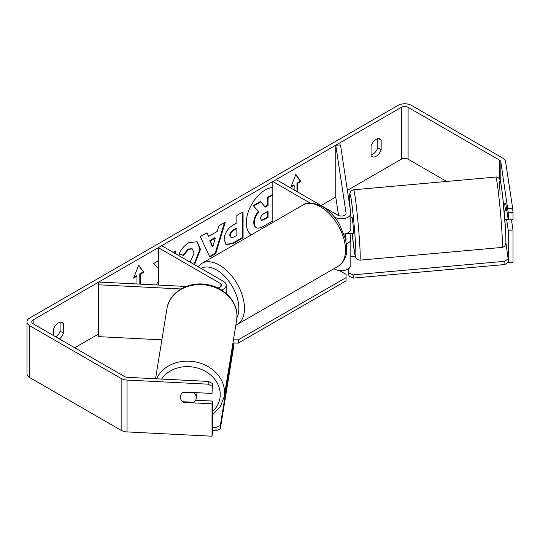 <?xml version="1.0" encoding="UTF-8"?>
<svg xmlns="http://www.w3.org/2000/svg" width="540" height="540" viewBox="0 0 540 540"><rect width="100%" height="100%" fill="white"/><g stroke="black" fill="none" stroke-linecap="round" stroke-linejoin="round"><path stroke-width="0.81" d="M310.122 203.074L272.822 181.541L276.19 179.597L337.932 215.244A4.766 2.747 180 0 0 343.123 215.838A4.766 2.747 180 0 0 346.059 213.3A4.766 2.747 180 0 0 346.046 213.064L335.759 145.206L340.504 144.97L350.791 212.821A9.524 5.501 180 0 1 350.825 213.3L350.825 228.852A9.524 5.501 180 0 1 344.027 234.124M350.825 213.3A9.524 5.501 180 0 1 344.945 218.383A9.524 5.501 180 0 1 334.564 217.188L334.517 217.161M345.749 240.199A4.766 2.747 0 0 0 346.059 239.227A4.766 2.747 0 0 0 346.046 238.984L345.269 233.854M346.376 243.878A9.524 5.501 0 0 0 350.825 239.227L350.825 265.147A9.524 5.501 180 0 1 344.945 270.229A9.524 5.501 180 0 1 334.564 269.041L333.963 268.691M272.822 181.541L272.822 222.419M350.825 239.227A9.524 5.501 0 0 0 350.791 238.748L349.981 233.422M335.759 145.206L335.759 197.053L338.567 215.554M221.447 290.007A9.524 5.501 0 0 0 226.22 285.242A9.524 5.501 0 0 0 223.432 281.353L161.69 245.707L158.321 247.651L158.321 285.053M217.654 287.935A4.766 2.747 0 0 0 221.461 285.242A4.766 2.747 0 0 0 220.064 283.298L158.321 247.651M181.055 288.961L98.334 284.783L98.753 282.042L186.266 286.463M98.334 284.783L98.334 336.629L161.879 339.842M196.864 392.681A7.938 6.669 9.2 0 1 196.918 393.478A7.938 6.669 9.2 0 1 196.844 394.349L196.155 398.601A7.938 6.669 9.2 0 1 193.941 402.3L182.648 401.726A7.938 6.669 9.2 0 1 181.393 400.228M182.972 392.377L193.988 392.931A7.938 6.669 9.2 0 1 196.229 397.73A7.938 6.669 9.2 0 1 196.155 398.601M180.414 396.927A7.938 6.669 9.2 0 1 180.475 396.131M193.988 392.931L194.056 392.533M272.822 187.461A26.77 15.457 120 0 0 265.194 190.013A26.77 15.457 120 0 0 247.826 213.212A26.77 15.457 120 0 0 251.384 234.799M377.784 138.746L377.784 147.751A7.938 4.583 -60 0 1 372.728 154.325A7.938 4.583 -60 0 1 371.048 155M376.096 156.269A7.938 4.583 -60 0 1 372.127 156.661A7.938 4.583 -60 0 1 371.048 155.527L371.048 145.989A7.938 4.583 -60 0 1 380.065 139.023A7.938 4.583 -60 0 1 381.152 140.157L381.152 149.695A7.938 4.583 -60 0 1 376.096 156.269M505.643 203.796A7.938 0.567 87.1 0 1 505.764 203.479L508.255 219.915L513 219.679L513 212.476L508.255 212.713L508.255 219.915M158.321 281.111L156.29 284.951M158.321 260.82L153.738 263.466L158.321 268.529M175.358 253.597L175.358 250.985L173.097 252.288M208.562 236.419L217.256 231.397L218.835 225.882L225.261 222.176L215.764 253.604L209.804 257.047L200.3 236.581L206.935 232.754L208.562 236.419L206.597 232.949M446.668 181.454L408.092 159.185A4.766 2.747 0 0 0 401.355 159.185L347.382 190.343M335.759 197.053L321.098 205.524M98.334 334.132L74.695 347.78M508.255 212.713L500.823 161.784A4.766 2.747 0 0 0 499.446 160.076L408.092 107.339A4.766 2.747 0 0 0 401.355 107.339L33.156 319.916A4.766 2.747 0 0 0 31.766 321.86A4.766 2.747 0 0 0 33.156 323.804L124.511 376.542A4.766 2.747 0 0 0 127.46 377.339L208.487 381.429L212.443 383.501L212.024 393.444L183.56 392.006A7.938 6.46 8.6 0 0 180.454 396.238A7.938 6.46 8.6 0 0 183.56 402.374L212.024 403.812L212.024 436.219L127.049 431.926A9.524 5.501 0 0 1 121.142 430.339L29.788 377.595A9.524 5.501 0 0 1 27 373.707L27 321.86A9.524 5.501 0 0 0 29.788 325.748L121.142 378.486A9.524 5.501 0 0 0 127.049 380.079L208.069 384.17L208.487 381.429M59.441 338.978A7.938 4.583 120 0 0 63.464 333.106L63.464 323.568A7.938 4.583 120 0 0 62.384 322.434A7.938 4.583 120 0 0 53.366 329.4L53.366 335.468M133.954 277.276L136.431 275.846L136.991 276.17L133.63 278.113L138.679 265.093L143.728 272.281L140.359 274.226L140.359 284.141M136.991 276.17L136.991 283.973M296.959 191.592L296.959 183.161L297.52 183.485L300.888 181.541L295.839 174.359L290.783 187.38L294.151 185.429L294.151 189.972M297.52 183.485L297.52 191.916M224.127 239.645L224.127 239.571C224.552 233.152 227.772 228.184 233.779 224.66L236.857 222.885L236.857 215.48L243.081 211.882L243.081 237.809L233.462 243.365L226.193 244.661L224.127 239.645M190.134 262.123L194.083 253.213L192.341 248.927L188.723 249.304L183.654 255.38L178.976 254.232C180.859 249.507 184.174 245.639 188.919 242.636L197.168 241.738L200.495 249.359L194.542 264.674M507.911 208.562L512.656 208.319L505.568 161.541A9.524 5.501 0 0 0 502.814 158.132L411.46 105.394A9.524 5.501 0 0 0 397.987 105.394L29.788 317.972A9.524 5.501 0 0 0 27 321.86M56.072 337.034A7.938 4.583 120 0 0 60.102 331.162L60.102 322.157M212.443 383.501L212.024 393.444M212.024 386.242L208.069 384.17M212.024 403.812L212.443 401.072L212.443 433.478L212.024 436.219M212.443 401.072L195.629 400.228M508.255 257.837L508.255 230.29L513 230.047L513 262.454L508.255 262.69L508.174 262.17M508.255 262.109L508.255 262.69M508.255 230.29L506.608 219.402M512.656 208.319L513 212.476M513 230.047L511.441 219.76M381.152 140.157L378.547 138.652M381.152 149.695L377.784 147.751M183.647 401.78L183.56 402.374M63.464 323.568L60.865 322.063M63.464 333.106L60.102 331.162M272.822 220.914L263.648 226.206C260.246 228.123 257.803 228.596 256.325 227.617C255.001 226.901 254.333 225.268 254.333 222.716L254.333 222.642C254.475 218.606 256.021 215.055 258.957 211.997L253.591 206.037L260.793 201.879L265.322 207.131L268.056 205.551L268.056 197.687L272.822 194.933M256.21 227.549L255.764 227.293C254.441 226.577 253.773 224.944 253.773 222.392L253.773 222.318C253.915 218.282 255.454 214.731 258.397 211.673L253.591 206.037M264.951 206.699L267.496 205.227L267.496 197.363L272.822 194.285M267.496 197.363L268.056 197.687M267.496 205.227L268.056 205.551M253.031 205.713L260.233 201.555L260.793 201.879M258.397 211.673L258.957 211.997M138.557 265.397L143.728 272.281M143.168 271.957L139.799 273.901L140.359 274.226M139.799 273.901L139.799 284.114M291.107 186.543L293.591 185.105L294.151 185.429M296.959 183.161L300.328 181.217L295.718 174.663M300.328 181.217L300.888 181.541M215.345 238.059L210.344 240.948L212.828 246.834L215.345 238.059L214.785 237.735L209.783 240.624L210.344 240.948M209.783 240.624L212.267 246.51L212.828 246.834M224.465 222.635L215.197 253.28L215.764 253.604M215.197 253.28L209.567 256.534M230.351 235.717L231.1 237.614L233.941 237.053L236.857 235.366L236.857 228.515L233.908 230.216C231.62 231.647 230.431 233.456 230.351 235.643L229.79 235.393L231.1 237.614M229.79 235.393L229.79 235.319C229.871 233.132 231.053 231.323 233.347 229.892L236.297 228.191L236.857 228.515M242.521 212.207L242.521 237.485L243.081 237.809M242.521 237.485L232.902 243.041L225.923 244.485M174.798 253.274L174.798 251.309M196.877 241.583L199.935 249.109L193.982 264.35M192.051 248.785L188.163 248.981L183.094 255.056L183.654 255.38M183.094 255.056L179.05 254.063M260.597 218.579L261.272 220.34L263.972 219.787L268.056 217.431L268.056 211.194L263.939 213.57C261.765 214.907 260.651 216.574 260.597 218.579M261.023 220.138L263.412 219.463L267.496 217.107L267.496 211.518M267.496 217.107L268.056 217.431M339.41 270.54L346.073 274.388L346.073 277.627L238.302 339.842L238.302 343.082L232.922 343.082M346.073 277.627L346.073 280.868L238.302 343.082M233.449 339.842L238.302 339.842M212.443 427.268L216.013 427.451L216 430.792L220.3 428.868L220.313 425.52L233.584 343.886L233.564 347.233L220.3 428.868M212.443 430.616L216 430.792M220.313 425.52L216.013 427.451M232.868 343.426L233.584 343.886M506.797 210.296L505.44 210.418A7.938 0.344 84.9 0 0 504.502 203.776L503.449 203.863M504.569 203.891L505.811 203.776M350.825 217.532L352.06 217.424A7.938 0.344 84.9 0 1 352.748 221.684A7.938 0.344 84.9 0 1 353.457 229.892A7.938 0.344 84.9 0 1 353.477 233.233L351.101 233.449A7.938 0.344 84.9 0 1 351.034 233.327M351.101 233.449A7.938 0.344 84.9 0 0 351.155 233.321L345.627 233.813M508.154 219.26L505.967 219.456A7.938 0.344 84.9 0 1 505.913 219.584L504.866 219.679M350.825 256.568L355.226 256.169M505.899 242.683L508.565 261.88L504.961 264.519L353.308 278.093L349.015 276.17L347.942 269.089M504.961 264.519L504.779 261.293L353.126 274.867L353.308 278.093M349.015 276.17L348.219 268.927M348.827 272.936L353.126 274.867M504.779 261.293L508.376 258.653M346.046 238.984L346.046 239.463M334.564 268.346L334.564 269.041M346.046 213.064L346.046 213.543M220.064 283.298L220.064 287.185M155.554 378.756L166.928 308.752A35.323 29.666 9.2 0 1 204.255 284.823A35.323 29.666 9.2 0 1 236.986 316.197A35.323 29.666 9.2 0 1 236.662 320.085L224.222 396.617A35.323 29.666 -170.8 0 0 224.546 392.729A35.323 29.666 -170.8 0 0 195.797 361.976A35.323 29.666 -170.8 0 0 156.472 378.803M161.636 379.067A31.354 26.339 9.2 0 1 196.837 367.855A31.354 26.339 9.2 0 1 220.246 394.652A31.354 26.339 9.2 0 1 212.443 411.662M401.355 107.339L401.355 159.185M33.156 319.916L33.156 323.804M127.049 380.079L127.049 431.926M408.092 107.339L408.092 159.185M499.446 160.076L499.446 178.801M500.823 161.784L500.823 183.101M29.788 325.748L29.788 377.595M121.142 378.486L121.142 430.339M253.773 222.318L254.333 222.642M253.773 222.392L254.333 222.716M233.347 229.892L233.908 230.216M229.79 235.319L230.351 235.643M232.902 243.041L233.462 243.365M199.935 249.035L200.495 249.359M199.935 249.109L200.495 249.433M188.163 248.981L188.723 249.304M263.412 219.463L263.972 219.787M338.195 266.254A35.323 20.392 -120 0 0 343.609 237.944A35.323 20.392 -120 0 0 320.531 206.82A35.323 20.392 -120 0 0 302.873 205.072C306.855 201.899 313.403 202.412 322.515 206.624C329.306 210.674 335.036 216.709 339.714 224.741L345.506 239.119C347.152 249.953 348.597 258.289 338.195 266.254L235.818 325.269M302.873 205.072L201.839 263.399A35.323 20.392 60 0 1 219.503 265.147A35.323 20.392 60 0 1 242.575 296.278A35.323 20.392 60 0 1 237.161 324.581M236.932 317.75A31.354 18.104 -120 0 0 216.695 270.007A31.354 18.104 -120 0 0 201.056 268.434M501.971 232.558A35.323 1.539 -95.1 0 0 498.812 196.013A35.323 1.539 -95.1 0 0 495.74 177.059C497.111 176.803 498.433 177.518 499.696 179.206C500.155 179.213 501.275 184.059 502.747 197.255L505.582 230.047L505.933 242.156L505.089 245.572C504.32 246.584 503.3 247.199 502.038 247.428A35.323 1.539 -95.1 0 0 501.971 232.558M500.108 193.86A31.354 1.37 84.9 0 1 501.35 186.394A31.354 1.37 84.9 0 1 505.568 229.925M350.075 208.13L349.745 194.11L350.048 192.605L351.338 190.715L353.565 189.79A35.323 1.539 84.9 0 1 356.636 208.744A35.323 1.539 84.9 0 1 359.795 245.288A35.323 1.539 84.9 0 1 359.863 260.159L502.038 247.428M359.863 260.159L357.149 259.416L355.509 257.121L354.544 252.734L352.154 233.354A31.354 1.37 -95.1 0 0 355.273 256.068A31.354 1.37 -95.1 0 0 355.495 243.365A31.354 1.37 -95.1 0 0 351.284 199.834A31.354 1.37 -95.1 0 0 350.035 207.293A31.354 1.37 -95.1 0 0 350.089 208.184M226.22 285.242L226.22 293.537M224.222 396.617L220.279 406.796L212.443 414.896M236.662 320.085L236.999 316.015C237.371 301.091 223.621 287.078 206.921 284.553C188.521 280.996 169.169 292.316 166.928 308.752M192.341 248.927L191.781 248.603M201.839 263.399L197.964 266.645M353.565 189.79L495.74 177.059"/></g></svg>
